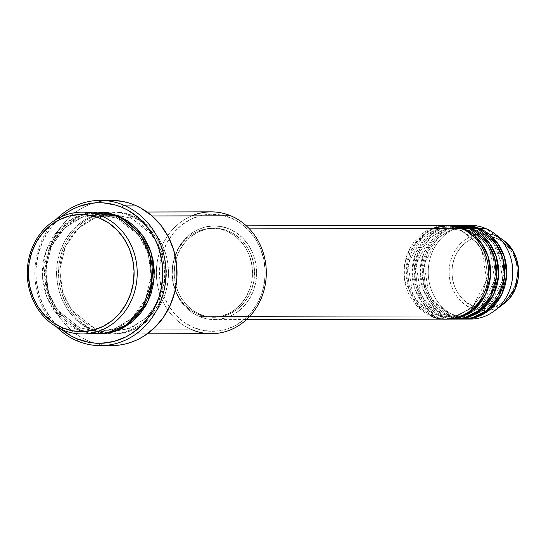 <?xml version="1.0" encoding="UTF-8"?>
<svg xmlns="http://www.w3.org/2000/svg" width="546" height="546" viewBox="0 0 546 546"><rect width="100%" height="100%" fill="white"/><g stroke="black" fill="none" stroke-linecap="round" stroke-linejoin="round"><path stroke-width="0.41" stroke-dasharray="2.73 2.05" d="M473.082 306.101C481.579 311.213 506.292 309.923 515.26 284.985C523.389 259.698 505.603 240.629 496.184 238.247A2.341 0.942 112.7 0 0 496.157 236.131L503.351 240.26A38.527 34.773 -90.1 0 0 496.157 236.131L485.435 228.378L496.157 236.131A38.527 34.773 -90.1 0 0 451.344 258.565A38.527 34.773 -90.1 0 0 471.614 308.224A2.341 0.942 112.7 0 0 473.082 306.101L479.279 307.951L485.681 308.422L492.048 307.5L498.123 305.228L503.685 301.679L508.51 296.997L512.421 291.359L515.26 284.985L516.925 278.119L517.349 271.028L516.516 263.977L514.455 257.241L511.254 251.085L507.022 245.734L501.938 241.4L496.184 238.247L489.987 236.398L483.585 235.927L477.218 236.848L471.143 239.128L465.581 242.677L460.756 247.358L456.845 252.989L454.006 259.364L452.341 266.23L451.917 273.321L452.75 280.371L454.811 287.107L458.012 293.27L462.244 298.614L467.328 302.948L473.082 306.101A2.341 0.942 -67.3 0 1 471.614 308.224A38.527 34.773 -90.1 0 0 503.487 304.006L485.503 310.667L471.614 308.224L455.596 316.038L471.614 308.224C461.602 305.692 442.71 285.428 451.344 258.565C460.872 232.07 487.134 230.705 496.157 236.131A2.341 0.942 -67.3 0 1 496.184 238.247C487.687 233.135 462.974 234.425 454.006 259.364C445.877 284.65 463.663 303.719 473.082 306.101M461.493 230.617A2.341 0.942 -67.3 0 1 461.322 230.583A2.341 0.942 -67.3 0 1 461.233 228.426A2.341 0.942 112.7 0 0 461.322 230.583A2.341 0.942 112.7 0 0 461.493 230.617L447.222 227.75L461.493 230.617A2.341 0.942 112.7 0 0 463.247 228.426A2.341 0.942 -67.3 0 1 461.493 230.617L478.385 244.048L485.169 257.364L487.435 274.631L483.087 292.54L472.816 306.661L459.855 314.551L447.413 316.762L459.855 314.551L472.816 306.661L483.087 292.54L487.435 274.631L485.169 257.364L478.385 244.048L461.493 230.617M431.197 228.494L409.916 248.382L404.654 264.175L404.682 280.473L416.093 305.016L431.388 316.086A2.341 0.942 -67.3 0 1 433.142 313.895L416.257 300.464L409.466 287.148L407.2 269.881L411.554 251.972L421.819 237.851L434.78 229.962L447.222 227.75L434.78 229.962L421.819 237.851L411.554 251.972L407.2 269.881L409.466 287.148L416.257 300.464L433.142 313.895A2.341 0.942 -67.3 0 1 433.312 313.93A2.341 0.942 -67.3 0 1 433.408 316.086L415.806 302.184L408.647 288.438L406.067 270.55L410.271 251.815L420.693 236.773L434.131 228.119L447.215 225.416A46.854 42.288 89.9 0 0 406.627 264.435A46.854 42.288 89.9 0 0 433.408 316.086L439.455 316.073A2.341 0.942 -67.3 0 1 441.209 313.875L424.324 300.45L417.533 287.135L415.267 269.867L419.621 251.952L429.886 237.831L442.847 229.948L455.289 227.73L469.56 230.603A2.341 0.942 -67.3 0 1 469.389 230.562A2.341 0.942 -67.3 0 1 469.301 228.412A2.341 0.942 112.7 0 0 469.389 230.562A2.341 0.942 112.7 0 0 469.56 230.603L455.289 227.73L442.847 229.948L429.886 237.831L419.621 251.952L415.267 269.867L417.533 287.135L424.324 300.45L441.209 313.875A2.341 0.942 -67.3 0 1 441.38 313.916A2.341 0.942 -67.3 0 1 441.475 316.066L423.873 302.163L416.721 288.418L414.134 270.536L418.338 251.795L428.76 236.759L442.199 228.098L455.282 225.402A46.854 42.288 89.9 0 0 414.701 264.421A46.854 42.288 89.9 0 0 441.475 316.066L447.522 316.052A2.341 0.942 -67.3 0 1 449.283 313.861L432.391 300.43L425.6 287.114L423.341 269.847L427.689 251.938L437.953 237.817L450.914 229.927L463.356 227.716L477.627 230.583A2.341 0.942 -67.3 0 1 477.463 230.549A2.341 0.942 -67.3 0 1 477.368 228.392A2.341 0.942 112.7 0 0 477.463 230.549A2.341 0.942 112.7 0 0 477.627 230.583L463.356 227.716L450.914 229.927L437.953 237.817L427.689 251.938L423.341 269.847L425.6 287.114L432.391 300.43L449.283 313.861A2.341 0.942 -67.3 0 1 449.447 313.895A2.341 0.942 -67.3 0 1 449.542 316.052L431.941 302.15L424.788 288.404L422.201 270.516L426.406 251.774L436.827 236.739L450.266 228.078L463.349 225.382A46.854 42.288 89.9 0 0 422.768 264.4A46.854 42.288 89.9 0 0 449.542 316.052L455.596 316.038A46.854 42.288 -90.1 0 0 470.618 319.055M451.249 225.518L438.22 228.938L425.232 238.281L415.567 253.617L412.093 272.092L415.035 289.407L422.201 302.627L439.455 316.073A46.854 42.288 -90.1 0 0 454.484 319.089M471.314 228.405A2.341 0.942 -67.3 0 1 469.56 230.603A2.341 0.942 112.7 0 0 471.314 228.405M459.316 225.498L446.287 228.917L433.299 238.268L423.635 253.597L420.161 272.072L423.109 289.387L430.268 302.607L447.522 316.052A46.854 42.288 -90.1 0 0 462.551 319.076M479.381 228.392A2.341 0.942 -67.3 0 1 477.627 230.583A2.341 0.942 112.7 0 0 479.381 228.392M112.346 214.421L95.973 217.349L78.924 227.737L65.431 246.321L59.712 269.881L62.701 292.595L71.635 310.108L93.851 327.771A2.341 0.942 -67.3 0 1 94.014 327.812A2.341 0.942 -67.3 0 1 94.11 329.961L191.933 329.75L193.687 327.559A58.565 52.86 -90.1 0 0 261.8 293.455A58.565 52.86 -90.1 0 0 230.992 217.984L230.726 215.793L230.992 217.984L240.281 223.068L248.498 230.071L255.323 238.711L260.503 248.655L263.827 259.534L265.172 270.918L264.489 282.371L261.8 293.455L257.207 303.747L250.894 312.851L243.1 320.406L234.125 326.139L224.31 329.818L214.039 331.306L203.699 330.542L193.687 327.559L184.398 322.468L176.181 315.465L169.356 306.832L164.182 296.881L160.852 286.002L159.507 274.618L160.19 263.165L162.879 252.081L167.472 241.789L173.785 232.685L181.579 225.129L190.554 219.396L200.368 215.718L210.647 214.237L220.987 214.994L230.992 217.984A58.565 52.86 -90.1 0 0 162.879 252.081A58.565 52.86 -90.1 0 0 193.687 327.559L191.933 329.75A60.906 54.975 -90.1 0 0 211.466 333.674M117.035 218.229A2.341 0.942 -67.3 0 1 116.864 218.195A2.341 0.942 -67.3 0 1 116.769 216.039A2.341 0.942 112.7 0 0 116.864 218.195A2.341 0.942 112.7 0 0 117.035 218.229L98.253 214.455L117.035 218.229A2.341 0.942 112.7 0 0 118.789 216.032A2.341 0.942 -67.3 0 1 117.035 218.229L139.25 235.899L148.184 253.419L151.167 276.139L145.441 299.706L131.927 318.291L114.878 328.665L98.505 331.579L114.878 328.665L131.927 318.291L145.441 299.706L151.167 276.139L148.184 253.419L139.25 235.899L117.035 218.229M89.681 212.708L72.939 218.448L56.948 231.729L45.755 252.04L42.445 275.512L46.854 297.004L56.149 313.295L77.976 329.996A2.341 0.942 -67.3 0 1 79.73 327.805L57.507 310.135L48.574 292.615L45.598 269.895L51.324 246.321L64.831 227.743L81.886 217.369L98.253 214.455L81.886 217.369L64.831 227.743L51.324 246.321L45.598 269.895L48.574 292.615L57.507 310.135L79.73 327.805A2.341 0.942 -67.3 0 1 79.9 327.839A2.341 0.942 -67.3 0 1 79.989 329.996L57.057 311.855L47.761 293.905L44.458 270.563L50.034 246.164L63.705 226.672L81.231 215.52L98.246 212.121L86.944 213.684L76.733 217.513L67.397 223.471L59.289 231.333L52.723 240.793L59.514 228.719L68.305 218.339L73.348 213.916L78.754 210.06L84.48 206.811L90.465 204.197L96.649 202.245L102.976 200.983L111.268 200.368M132.903 216.004A2.341 0.942 -67.3 0 1 131.149 218.195L112.374 214.421L131.149 218.195A2.341 0.942 -67.3 0 1 130.979 218.161A2.341 0.942 -67.3 0 1 130.89 216.011C116.619 207.425 75.109 209.589 60.053 251.474C46.396 293.939 76.269 325.962 92.097 329.968A2.341 0.942 -67.3 0 1 93.851 327.771L71.628 310.101L62.694 292.581L59.712 269.861L65.438 246.294L78.952 227.716L96 217.342L112.374 214.421C83.879 213.602 58.326 242.683 59.889 274.597C61.623 300.054 72.993 317.792 94.008 327.805A2.341 0.942 112.7 0 0 93.851 327.771A2.341 0.942 112.7 0 0 92.097 329.968L102.505 333.067L113.254 333.865L123.942 332.316L134.145 328.494L143.482 322.536L151.59 314.673L158.156 305.207L162.926 294.506L165.725 282.971L166.434 271.062L165.035 259.22L161.582 247.911L156.197 237.565L149.099 228.583L140.547 221.301L130.89 216.011L120.482 212.906L109.726 212.114L99.044 213.657L88.834 217.485L79.498 223.444L71.389 231.306L64.824 240.772L60.053 251.474L57.255 263.001L56.545 274.918L57.944 286.752L61.405 298.061L66.783 308.408L73.887 317.397L82.432 324.672L92.097 329.968C106.361 338.554 147.87 336.384 162.926 294.506C176.583 252.04 146.717 220.011 130.89 216.011A2.341 0.942 112.7 0 0 130.979 218.161A2.341 0.942 112.7 0 0 131.149 218.195L153.371 235.872L162.305 253.392L165.281 276.112L159.562 299.679L146.048 318.257L128.993 328.631L112.626 331.552L93.851 327.771L112.626 331.552L128.993 328.631L146.048 318.257L159.562 299.679L165.281 276.112L162.305 253.392L153.371 235.872L131.149 218.195A2.341 0.942 112.7 0 0 132.903 216.004A60.906 54.975 89.9 0 1 167.602 283.859A60.906 54.975 89.9 0 1 113.643 333.893A60.906 54.975 89.9 0 1 94.11 329.961C78.283 325.962 48.417 293.932 62.073 251.467C77.129 209.589 118.639 207.419 132.903 216.004L152.054 215.963L132.903 216.004C148.73 220.011 178.603 252.034 164.947 294.499C149.884 336.377 108.374 338.547 94.11 329.961A60.906 54.975 89.9 0 1 59.412 262.107A60.906 54.975 89.9 0 1 113.377 212.08A60.906 54.975 89.9 0 1 132.903 216.004M454.279 225.389A46.854 42.288 -90.1 0 0 412.769 263.875A46.854 42.288 -90.1 0 0 439.455 316.073L433.408 316.086L447.42 319.096A46.854 42.288 89.9 0 1 433.408 316.086A2.341 0.942 112.7 0 0 433.312 313.93A2.341 0.942 112.7 0 0 433.142 313.895L447.413 316.762L433.142 313.895A2.341 0.942 112.7 0 0 431.388 316.086A46.854 42.288 -90.1 0 0 446.41 319.11M199.433 316.591L431.388 316.086L199.433 316.591L207.439 318.98L215.711 319.594L223.935 318.4L231.784 315.458L238.964 310.879L245.202 304.825L250.252 297.55L253.924 289.312L256.074 280.446L256.62 271.28L255.548 262.176L252.887 253.474L248.744 245.516L243.284 238.602L236.711 233.005L229.279 228.931A46.854 42.288 89.9 0 1 255.965 281.129A46.854 42.288 89.9 0 1 214.462 319.615A46.854 42.288 89.9 0 1 199.433 316.591A46.854 42.288 89.9 0 1 172.748 264.394A46.854 42.288 89.9 0 1 214.257 225.914A46.854 42.288 89.9 0 1 229.279 228.931L221.273 226.549L213.001 225.935L204.784 227.122L196.929 230.071L189.749 234.65L183.511 240.697L178.46 247.98L174.788 256.21L172.638 265.083L172.092 274.249L173.171 283.354L175.826 292.055L179.968 300.013L185.428 306.927L192.001 312.524L199.433 316.591M249.44 228.89L229.279 228.931L249.44 228.89M198.164 314.407L200.184 314.4A44.506 40.172 -90.1 0 0 214.455 317.274A44.506 40.172 -90.1 0 0 253.89 280.712A44.506 40.172 -90.1 0 0 228.535 231.129L226.515 231.129A44.506 40.172 89.9 0 1 251.87 280.719A44.506 40.172 89.9 0 1 212.435 317.274A44.506 40.172 89.9 0 1 198.164 314.407L205.774 316.673L213.629 317.253L221.437 316.127L228.897 313.329L235.722 308.975L241.646 303.228L246.444 296.314L249.931 288.493L251.972 280.064L252.491 271.362L251.467 262.708L248.942 254.443L245.011 246.881L239.824 240.315L233.579 234.998L226.515 231.129L218.912 228.863L211.049 228.283L203.242 229.409L195.782 232.207L188.964 236.561L183.04 242.308L178.242 249.222L174.754 257.043L172.707 265.472L172.188 274.174L173.212 282.828L175.737 291.093L179.668 298.655L184.862 305.221L191.107 310.538L198.164 314.407A44.506 40.172 89.9 0 1 172.809 264.817A44.506 40.172 89.9 0 1 212.244 228.262A44.506 40.172 89.9 0 1 226.515 231.129L228.535 231.129A44.506 40.172 -90.1 0 0 214.257 228.255A44.506 40.172 -90.1 0 0 174.829 264.817A44.506 40.172 -90.1 0 0 200.184 314.4L198.164 314.407M111.336 200.368A72.618 65.547 -90.1 0 0 46.997 260.019A72.618 65.547 -90.1 0 0 88.363 340.922L77.273 340.95L88.363 340.922A72.618 65.547 -90.1 0 0 111.65 345.604M97.243 212.114A60.906 54.975 -90.1 0 0 43.277 262.141A60.906 54.975 -90.1 0 0 77.976 329.996L62.845 330.03L77.976 329.996A60.906 54.975 -90.1 0 0 97.502 333.927M467.588 318.946A46.854 42.288 89.9 0 1 455.596 316.038L449.542 316.052A2.341 0.942 112.7 0 0 449.447 313.895A2.341 0.942 112.7 0 0 449.283 313.861L463.554 316.728L468.618 316.366M463.554 319.062A46.854 42.288 89.9 0 1 449.542 316.052L463.554 319.062M462.346 225.375A46.854 42.288 -90.1 0 0 420.836 263.855A46.854 42.288 -90.1 0 0 447.522 316.052L441.475 316.066L455.487 319.076A46.854 42.288 89.9 0 1 441.475 316.066A2.341 0.942 112.7 0 0 441.38 313.916A2.341 0.942 112.7 0 0 441.209 313.875L455.487 316.748L467.922 314.53L480.883 306.647L491.154 292.526L495.502 274.611L493.236 257.343L486.452 244.028L469.56 230.603L486.452 244.028L493.236 257.343L495.502 274.611L491.154 292.526L480.883 306.647L467.922 314.53L455.487 316.748L441.209 313.875A2.341 0.942 112.7 0 0 439.455 316.073L451.453 318.98M470.413 225.355A46.854 42.288 -90.1 0 0 428.903 263.841A46.854 42.288 -90.1 0 0 455.596 316.038A46.854 42.288 89.9 0 1 428.658 265.493A46.854 42.288 89.9 0 1 467.39 225.484M61.486 216.646L53.119 224.918L49.092 230.173L42.52 241.864L38.131 254.75L36.097 268.339L35.988 275.239L36.493 282.111L39.312 295.529L44.438 308.087L51.672 319.294L55.999 324.256L61.732 329.552A70.277 63.432 89.9 0 1 61.486 216.646M89.94 333.36L77.976 329.996A2.341 0.942 112.7 0 1 79.73 327.805L98.505 331.579L79.73 327.805A2.341 0.942 112.7 0 1 79.9 327.839A2.341 0.942 112.7 0 1 79.989 329.996L98.512 333.913L90.397 333.094L79.989 329.996L70.332 324.699L61.787 317.424L54.682 308.435L49.304 298.089L45.844 286.78L44.444 274.938L45.154 263.029L47.952 251.501L52.723 240.793L48.191 254.115L46.826 261.084L45.98 275.286L46.499 282.391L49.413 296.253L54.709 309.227L62.183 320.809L71.553 330.555L76.843 334.616L82.466 338.083L88.363 340.922L94.485 343.113L100.771 344.622L107.159 345.447M56.347 326.761A72.618 65.547 89.9 0 1 56.108 219.458A72.618 65.547 -90.1 0 0 56.347 326.761M211.2 211.862A60.906 54.975 -90.1 0 0 157.241 261.896A60.906 54.975 -90.1 0 0 191.933 329.75L94.11 329.961A2.341 0.942 112.7 0 0 94.014 327.812L112.626 331.552L114.769 331.497L132.241 327.279L147.461 316.776L158.647 301.167L164.469 282.262L164.237 262.271L157.978 243.536L146.437 228.248L130.992 218.168L114.517 214.469L112.374 214.421M228.535 231.129L235.592 234.992L241.837 240.315L247.024 246.881L250.962 254.436L253.487 262.701L254.511 271.355L253.992 280.064L251.945 288.486L248.457 296.307L243.659 303.228L237.735 308.968L230.91 313.322L223.457 316.12L215.643 317.253L207.787 316.673L200.184 314.4L193.12 310.538L186.875 305.214L181.688 298.648L177.757 291.086L175.225 282.821L174.208 274.174L174.727 265.465L176.768 257.043L180.255 249.222L185.053 242.301L190.977 236.555L197.802 232.2L205.262 229.409L213.07 228.276L220.925 228.856L228.535 231.129M446.205 225.409A46.854 42.288 -90.1 0 0 404.702 263.889A46.854 42.288 -90.1 0 0 431.388 316.086M191.933 329.75A60.906 54.975 89.9 0 1 156.361 272.891A60.906 54.975 89.9 0 1 191.687 215.875M472.365 315.622L495.079 299.686L502.033 284.65L503.453 268.072L493.038 242.124L477.627 230.583L494.519 244.014L501.303 257.33L503.569 274.597L499.221 292.506L488.95 306.627L475.989 314.51L463.554 316.728L449.283 313.861A2.341 0.942 112.7 0 0 447.522 316.052L459.52 318.96M461.336 230.589L447.222 227.75L433.674 230.419L421.724 238.076L408.012 264.305L412.612 294.267L421.423 306.129L433.299 313.923L447.413 316.762L460.96 314.093L472.911 306.436L486.623 280.207L482.029 250.252L473.211 238.384L461.336 230.589M469.403 230.569L455.289 227.73L441.748 230.398L429.791 238.056L416.079 264.291L420.679 294.246L429.49 306.115L441.373 313.909L455.487 316.748L469.028 314.08L480.978 306.422L494.69 280.187L490.096 250.232L481.279 238.363L469.403 230.569M477.47 230.555L463.356 227.716L449.815 230.385L437.865 238.042L424.146 264.271L428.747 294.226L437.564 306.094L449.44 313.889L463.554 316.728L477.095 314.059L489.045 306.402L502.757 280.173L498.164 250.211L489.346 238.349L477.47 230.555M116.871 218.195L98.253 214.455C70.53 213.711 45.393 241.189 45.755 272.283C46.703 298.805 58.081 317.322 79.887 327.832L98.505 331.579C126.235 332.323 151.365 304.845 151.01 273.751C150.061 247.229 138.684 228.713 116.871 218.195M214.462 319.615L246.56 319.546M212.435 317.274L214.455 317.274M113.643 333.893L147.318 333.818M113.377 212.08L147.051 212.005M212.244 228.262L214.257 228.255M214.257 225.914L246.355 225.846"/><path stroke-width="0.82" d="M464.564 319.069A46.854 42.288 89.9 0 1 463.554 319.062L476.644 317.089L490.485 309.159L501.678 294.492L506.647 275.532L504.47 257.064L497.338 242.772L479.381 228.392L485.435 228.378L479.381 228.392A46.854 42.288 89.9 0 0 464.359 225.368A46.854 42.288 89.9 0 0 463.349 225.382L479.381 228.392A46.854 42.288 89.9 0 1 506.074 280.589A46.854 42.288 89.9 0 1 464.564 319.069L470.618 319.055A46.854 42.288 -90.1 0 0 512.128 280.576A46.854 42.288 -90.1 0 0 485.435 228.378A46.854 42.288 89.9 0 1 494.185 233.395L503.351 240.26L512.81 250.805L518.468 268.141L515.369 288.561L503.487 304.006A38.527 34.773 -90.1 0 0 503.351 240.26C523.518 254.122 523.607 290.049 503.487 304.006L494.355 310.913A46.854 42.288 89.9 0 1 467.588 318.946M246.56 319.546L446.41 319.11A46.854 42.288 -90.1 0 0 487.919 280.624A46.854 42.288 -90.1 0 0 461.233 228.426L448.17 225.457L431.197 228.494M448.43 319.103L454.484 319.089A46.854 42.288 -90.1 0 0 495.986 280.61A46.854 42.288 -90.1 0 0 469.301 228.412L463.247 228.426A46.854 42.288 89.9 0 0 448.225 225.402A46.854 42.288 89.9 0 0 447.215 225.416L463.247 228.426A46.854 42.288 89.9 0 1 489.939 280.624A46.854 42.288 89.9 0 1 448.43 319.103A46.854 42.288 89.9 0 1 447.42 319.096L460.51 317.124L474.351 309.2L485.537 294.526L490.513 275.566L488.336 257.098L481.203 242.806L463.247 228.426L469.301 228.412L451.249 225.518M456.497 319.089L462.551 319.076A46.854 42.288 -90.1 0 0 504.054 280.589A46.854 42.288 -90.1 0 0 477.368 228.392L471.314 228.405A46.854 42.288 89.9 0 0 456.292 225.389A46.854 42.288 89.9 0 0 455.282 225.402L471.314 228.405A46.854 42.288 89.9 0 1 498.007 280.603A46.854 42.288 89.9 0 1 456.497 319.089A46.854 42.288 89.9 0 1 455.487 319.076L468.577 317.11L482.418 309.179L493.611 294.506L498.58 275.546L496.403 257.077L489.271 242.786L471.314 228.405L477.368 228.392L459.316 225.498M82.378 333.961L97.502 333.927A60.906 54.975 -90.1 0 0 151.467 283.893A60.906 54.975 -90.1 0 0 116.769 216.039L101.645 216.073L99.891 218.263A58.565 52.86 89.9 0 1 130.692 293.741A58.565 52.86 89.9 0 1 62.585 327.839L62.845 330.03A60.906 54.975 -90.1 0 0 133.681 294.567A60.906 54.975 -90.1 0 0 101.645 216.073A60.906 54.975 89.9 0 1 136.336 283.927A60.906 54.975 89.9 0 1 82.378 333.961A60.906 54.975 89.9 0 1 62.845 330.03A60.906 54.975 89.9 0 1 28.153 262.176A60.906 54.975 89.9 0 1 82.112 212.148A60.906 54.975 89.9 0 1 101.645 216.073L116.769 216.039L89.681 212.708M147.318 333.818L211.466 333.674A60.906 54.975 -90.1 0 0 265.424 283.647A60.906 54.975 -90.1 0 0 230.726 215.793A60.906 54.975 89.9 0 1 262.769 294.287A60.906 54.975 89.9 0 1 191.933 329.75M123.526 205.078L121.772 207.268A70.277 63.432 89.9 0 1 158.743 297.843A70.277 63.432 89.9 0 1 77.006 338.759L77.273 340.95A72.618 65.547 -90.1 0 0 161.725 298.669A72.618 65.547 -90.1 0 0 123.526 205.078A72.618 65.547 89.9 0 1 164.892 285.981A72.618 65.547 89.9 0 1 100.553 345.632A72.618 65.547 89.9 0 1 77.273 340.95A72.618 65.547 89.9 0 1 56.347 326.761A72.618 65.547 -90.1 0 0 77.273 340.95L77.006 338.759L89.018 342.342L95.202 343.134L101.426 343.257L113.752 341.475L125.532 337.059L131.067 333.913L141.182 325.901L145.659 321.109L153.235 310.189L158.743 297.843L160.647 291.277L162.681 277.689L162.285 263.916L159.466 250.498L157.18 244.082L154.341 237.94L147.106 226.733L138.036 217.308L127.477 210.019L121.772 207.268L115.848 205.153L103.576 202.894L97.352 202.771L91.148 203.33L79.04 206.443L73.246 208.968L67.711 212.114L61.486 216.646A70.277 63.432 89.9 0 1 121.772 207.268L123.526 205.078L134.616 205.05L123.526 205.078A72.618 65.547 -90.1 0 0 56.108 219.458A72.618 65.547 89.9 0 1 100.239 200.396A72.618 65.547 89.9 0 1 123.526 205.078M98.246 212.121L118.789 216.032L128.446 221.328L136.991 228.603L144.096 237.592L149.474 247.939L152.935 259.248L154.334 271.089L153.624 282.999L150.826 294.533L146.055 305.234L139.489 314.701L131.381 322.563L122.045 328.521L111.841 332.343L101.153 333.893L98.505 333.913L115.534 331.245L133.47 320.823L147.898 301.692L154.245 277.075L151.351 253.153L142.076 234.657L118.789 216.032L108.381 212.933L97.625 212.141M431.388 316.086C442.362 322.693 474.297 321.028 485.879 288.807C496.382 256.142 473.402 231.511 461.233 228.426L249.44 228.89L461.233 228.426A46.854 42.288 -90.1 0 0 446.205 225.409L246.355 225.846M191.687 215.875A60.906 54.975 89.9 0 1 230.726 215.793L152.054 215.963L230.726 215.793A60.906 54.975 -90.1 0 0 211.2 211.862L147.051 212.005M100.553 345.632L111.65 345.604A72.618 65.547 -90.1 0 0 175.989 285.954A72.618 65.547 -90.1 0 0 134.616 205.05A72.618 65.547 -90.1 0 0 111.336 200.368L100.239 200.396M494.185 233.395A46.854 42.288 89.9 0 1 494.355 310.913M459.52 318.96L472.563 317.717L486.759 310.572L498.71 296.335L504.497 277.204L502.777 258.149L495.686 243.277L477.368 228.392A46.854 42.288 -90.1 0 0 462.346 225.375L456.292 225.389M467.39 225.484A46.854 42.288 89.9 0 1 485.435 228.378A46.854 42.288 -90.1 0 0 470.413 225.355L464.359 225.368M99.891 218.263L89.878 215.281L79.539 214.517L69.267 216.004L59.453 219.683L50.478 225.416L42.677 232.971L36.364 242.076L31.777 252.368L29.088 263.452L28.406 274.904L29.75 286.288L33.074 297.167L38.247 307.111L45.079 315.752L53.296 322.754L62.585 327.839L72.591 330.828L82.931 331.586L93.209 330.105L103.023 326.426L111.998 320.693L119.792 313.131L126.106 304.033L130.692 293.741L133.381 282.657L134.07 271.198L132.719 259.814L129.395 248.942L124.222 238.991L117.397 230.351L109.18 223.355L99.891 218.263L101.645 216.073A60.906 54.975 -90.1 0 0 30.808 251.535A60.906 54.975 -90.1 0 0 62.845 330.03L62.585 327.839A58.565 52.86 89.9 0 1 31.777 252.368A58.565 52.86 89.9 0 1 99.891 218.263M89.94 333.36L106.702 333.046L125.676 325.245L142.567 307.712L151.658 282.644L150.355 256.804L141.264 236.363L116.769 216.039A60.906 54.975 -90.1 0 0 97.243 212.114L82.112 212.148M61.732 329.552L71.301 336.008L77.006 338.759A70.277 63.432 89.9 0 1 61.739 329.552M111.268 200.368L122.208 201.351L128.494 202.866L134.616 205.05L140.52 207.89L151.426 215.424L160.797 225.164L168.277 236.746L173.573 249.72L176.481 263.588L176.89 277.818L174.795 291.857L170.256 305.18L163.466 317.26L154.675 327.641L144.226 335.92L138.507 339.168L132.521 341.776L126.331 343.727L120.004 344.997L113.595 345.57L107.159 345.447M451.453 318.98L464.496 317.738L478.692 310.585L490.642 296.355L496.43 277.225L494.703 258.169L487.619 243.298L469.301 228.412A46.854 42.288 -90.1 0 0 454.279 225.389L448.225 225.402M468.618 316.366L472.365 315.622"/></g></svg>
